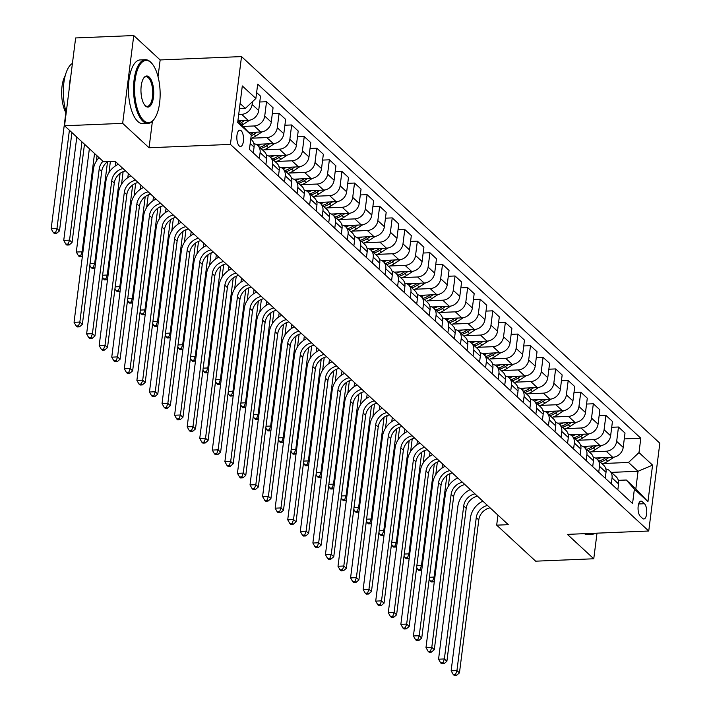 <?xml version="1.0" encoding="UTF-8"?>
<svg xmlns="http://www.w3.org/2000/svg" width="711" height="711" viewBox="0 0 711 711"><rect width="100%" height="100%" fill="white"/><g stroke="black" fill="none" stroke-linecap="round" stroke-linejoin="round"><path stroke-width="1.07" d="M239.225 145.906A8.159 3.342 87.6 0 0 240.522 146.466A8.159 3.342 87.6 0 0 243.526 139.756A8.159 3.342 87.6 0 0 241.145 130.717A8.159 3.342 87.6 0 0 239.847 130.157A8.159 3.342 87.6 0 0 236.843 136.868A8.159 3.342 87.6 0 0 239.225 145.906M158.046 76.664L160.153 59.946L133.757 35.55L75.642 37.95L64.55 125.758L103.513 161.77L115.138 161.29L508.312 524.682L496.687 525.153L535.65 561.175L593.765 558.775L597.009 533.152M160.153 59.946L241.518 56.587L659.835 443.211L648.743 531.019L230.426 144.404L241.518 56.587M644.442 503.726L642.229 501.682A7.91 3.235 87.6 0 0 640.975 501.139A7.91 3.235 87.6 0 0 638.06 507.636A7.91 3.235 87.6 0 0 640.371 516.39L642.584 518.435A7.91 3.235 87.6 0 0 643.837 518.977A7.91 3.235 87.6 0 0 646.752 512.48A7.91 3.235 87.6 0 0 644.442 503.726L638.638 503.966M638.993 452.578L652.574 465.118L647.952 501.673L634.381 489.124L626.284 480.014L635.83 488.848L638.051 471.277L628.497 462.452L638.993 452.578L640.815 438.216L257.693 84.129L255.88 98.482L245.384 108.365L240.087 103.468M237.874 121.03L251.267 135.037L249.445 149.39L632.568 503.486L634.381 489.124M251.267 135.037L237.687 122.488L242.309 85.942L255.88 98.482M133.757 35.55L122.665 123.359L64.55 125.758M122.665 123.359L149.061 147.755L230.426 144.404M648.743 531.019L567.369 534.379L593.765 558.775M497.949 515.111L496.687 525.153M611.38 472.38L638.051 471.277L652.574 465.118M626.284 480.014L618.33 480.343M603.399 463.492L628.497 462.452M595.365 457.991L612.704 457.28A10.203 8.612 -47.3 0 0 623.2 447.406L625.013 433.043L618.481 427L611.709 427.284M590.832 451.867L606.163 451.236A10.203 8.612 -47.3 0 0 616.668 441.362L618.481 427M582.798 446.375L600.128 445.664A10.203 8.612 -47.3 0 0 610.633 435.781L612.447 421.427L605.905 415.384L599.133 415.668M578.256 440.251L593.596 439.62A10.203 8.612 -47.3 0 0 604.092 429.746L605.905 415.384M570.231 434.759L587.562 434.048A10.203 8.612 -47.3 0 0 598.058 424.165L599.871 409.812L593.338 403.768L586.566 404.044M565.689 428.635L581.029 428.004A10.203 8.612 -47.3 0 0 591.525 418.13L593.338 403.768M557.664 423.143L574.995 422.432A10.203 8.612 -47.3 0 0 585.491 412.549L587.304 398.196L580.771 392.152L573.999 392.428M553.122 417.019L568.453 416.388A10.203 8.612 -47.3 0 0 578.958 406.514L580.771 392.152M545.088 411.527L562.428 410.807A10.203 8.612 -47.3 0 0 572.924 400.933L574.737 386.571L568.196 380.536L561.423 380.812M540.556 405.403L555.886 404.772A10.203 8.612 -47.3 0 0 566.383 394.889L568.196 380.536M532.521 399.911L549.852 399.191A10.203 8.612 -47.3 0 0 560.357 389.317L562.17 374.955L555.629 368.92L548.856 369.196M527.98 393.787L543.32 393.156A10.203 8.612 -47.3 0 0 553.816 383.273L555.629 368.92M519.954 388.295L537.285 387.575A10.203 8.612 -47.3 0 0 547.781 377.701L549.594 363.339L543.062 357.304L536.29 357.58M515.413 382.171L530.753 381.531A10.203 8.612 -47.3 0 0 541.249 371.657L543.062 357.304M507.378 376.67L524.718 375.959A10.203 8.612 -47.3 0 0 535.214 366.085L537.027 351.723L530.495 345.679L523.723 345.964M502.846 370.547L518.177 369.916A10.203 8.612 -47.3 0 0 528.682 360.042L530.495 345.679M494.812 365.054L512.142 364.343A10.203 8.612 -47.3 0 0 522.647 354.469L524.46 340.107L517.919 334.063L511.147 334.348M490.27 358.931L505.61 358.3A10.203 8.612 -47.3 0 0 516.106 348.426L517.919 334.063M482.245 353.438L499.575 352.727A10.203 8.612 -47.3 0 0 510.071 342.844L511.884 328.491L505.352 322.447L498.58 322.732M477.703 347.315L493.043 346.684A10.203 8.612 -47.3 0 0 503.539 336.81L505.352 322.447M469.678 341.822L487.008 341.111A10.203 8.612 -47.3 0 0 497.504 331.228L499.318 316.875L492.785 310.831L486.013 311.107M465.136 335.699L480.467 335.068A10.203 8.612 -47.3 0 0 490.972 325.194L492.785 310.831M457.102 330.206L474.441 329.486A10.203 8.612 -47.3 0 0 484.938 319.612L486.751 305.259L480.209 299.215L473.437 299.491M452.569 324.083L467.9 323.452A10.203 8.612 -47.3 0 0 478.396 313.569L480.209 299.215M444.535 318.59L461.866 317.87A10.203 8.612 -47.3 0 0 472.371 307.996L474.184 293.634L467.642 287.6L460.87 287.875M439.993 312.467L455.333 311.836A10.203 8.612 -47.3 0 0 465.829 301.953L467.642 287.6M431.968 306.974L449.299 306.254A10.203 8.612 -47.3 0 0 459.795 296.38L461.608 282.018L455.076 275.984L448.303 276.259M427.427 300.851L442.766 300.211A10.203 8.612 -47.3 0 0 453.263 290.337L455.076 275.984M419.401 295.358L436.732 294.638A10.203 8.612 -47.3 0 0 447.228 284.764L449.041 270.402L442.509 264.359L435.736 264.643M414.86 289.235L430.191 288.595A10.203 8.612 -47.3 0 0 440.696 278.721L442.509 264.359M406.825 283.733L424.156 283.022A10.203 8.612 -47.3 0 0 434.661 273.148L436.474 258.786L429.933 252.743L423.161 253.027M402.284 277.61L417.624 276.979A10.203 8.612 -47.3 0 0 428.12 267.105L429.933 252.743M394.258 272.117L411.589 271.406A10.203 8.612 -47.3 0 0 422.085 261.524L423.907 247.17L417.366 241.127L410.594 241.411M389.717 265.994L405.057 265.363A10.203 8.612 -47.3 0 0 415.553 255.489L417.366 241.127M381.691 260.502L399.022 259.791A10.203 8.612 -47.3 0 0 409.518 249.908L411.331 235.554L404.799 229.511L398.027 229.786M377.15 254.378L392.481 253.747A10.203 8.612 -47.3 0 0 402.986 243.873L404.799 229.511M369.116 248.886L386.455 248.175A10.203 8.612 -47.3 0 0 396.951 238.292L398.764 223.938L392.232 217.895L385.451 218.17M364.583 242.762L379.914 242.131A10.203 8.612 -47.3 0 0 390.41 232.257L392.232 217.895M356.549 237.27L373.879 236.55A10.203 8.612 -47.3 0 0 384.384 226.676L386.197 212.313L379.656 206.279L372.884 206.554M352.007 231.146L367.347 230.515A10.203 8.612 -47.3 0 0 377.843 220.632L379.656 206.279M343.982 225.654L361.312 224.934A10.203 8.612 -47.3 0 0 371.809 215.06L373.622 200.698L367.089 194.663L360.317 194.938M339.44 219.53L354.78 218.899A10.203 8.612 -47.3 0 0 365.276 209.016L367.089 194.663M331.415 214.038L348.745 213.318A10.203 8.612 -47.3 0 0 359.242 203.444L361.055 189.082L354.522 183.047L347.75 183.322M326.873 207.914L342.204 207.274A10.203 8.612 -47.3 0 0 352.709 197.4L354.522 183.047M318.839 202.413L336.17 201.702A10.203 8.612 -47.3 0 0 346.675 191.828L348.488 177.466L341.947 171.422L335.174 171.707M314.298 196.289L329.637 195.658A10.203 8.612 -47.3 0 0 340.134 185.784L341.947 171.422M306.272 190.797L323.603 190.086A10.203 8.612 -47.3 0 0 334.099 180.212L335.921 165.85L329.38 159.806L322.607 160.091M301.731 184.673L317.07 184.042A10.203 8.612 -47.3 0 0 327.567 174.168L329.38 159.806M293.705 179.181L311.036 178.47A10.203 8.612 -47.3 0 0 321.532 168.587L323.345 154.234L316.813 148.19L310.04 148.475M289.164 173.057L304.495 172.426A10.203 8.612 -47.3 0 0 315 162.552L316.813 148.19M281.129 167.565L298.469 166.854A10.203 8.612 -47.3 0 0 308.965 156.971L310.778 142.618L304.246 136.574L297.465 136.85M276.597 161.441L291.928 160.81A10.203 8.612 -47.3 0 0 302.424 150.936L304.246 136.574M268.562 155.949L285.893 155.229A10.203 8.612 -47.3 0 0 296.398 145.355L298.211 131.002L291.67 124.958L284.898 125.234M264.021 149.825L279.361 149.194A10.203 8.612 -47.3 0 0 289.857 139.312L291.67 124.958M255.996 144.333L273.326 143.613A10.203 8.612 -47.3 0 0 283.822 133.739L285.635 119.377L279.103 113.342L272.331 113.618M251.454 138.21L266.794 137.579A10.203 8.612 -47.3 0 0 277.29 127.696L279.103 113.342M248.992 132.486L260.759 131.997A10.203 8.612 -47.3 0 0 271.255 122.123L273.068 107.761L266.536 101.726L259.764 102.002M243.58 126.398L254.218 125.963A10.203 8.612 -47.3 0 0 264.723 116.08L266.536 101.726M237.901 120.808L248.183 120.381A10.203 8.612 -47.3 0 0 258.688 110.507L260.502 96.145L256.627 92.572M238.7 114.462L241.651 114.338A10.203 8.612 -47.3 0 0 252.147 104.464L252.503 101.664M239.438 108.605L245.384 108.365M617.832 489.87L618.579 483.951A10.203 8.612 -47.3 0 0 616.206 476.841L609.674 470.798A10.203 8.612 -47.3 0 0 605.816 468.922M640.815 438.216L624.276 438.9M611.3 483.827L612.047 477.908A10.203 8.612 -47.3 0 0 609.674 470.798M605.265 478.254L606.012 472.335A10.203 8.612 -47.3 0 0 603.639 465.225L597.107 459.182A10.203 8.612 -47.3 0 0 593.25 457.306M598.733 472.211L599.48 466.292A10.203 8.612 -47.3 0 0 597.107 459.182M592.698 466.638L593.445 460.719A10.203 8.612 -47.3 0 0 591.072 453.609L584.531 447.566A10.203 8.612 -47.3 0 0 580.674 445.69M586.157 460.595L586.904 454.676A10.203 8.612 -47.3 0 0 584.531 447.566M580.123 455.013L580.878 449.103A10.203 8.612 -47.3 0 0 578.496 441.993L571.964 435.95A10.203 8.612 -47.3 0 0 568.107 434.074M573.59 448.979L574.337 443.06A10.203 8.612 -47.3 0 0 571.964 435.95M567.556 443.397L568.302 437.478A10.203 8.612 -47.3 0 0 565.929 430.377L559.397 424.334A10.203 8.612 -47.3 0 0 555.54 422.45M561.023 437.363L561.77 431.444A10.203 8.612 -47.3 0 0 559.397 424.334M554.989 431.781L555.735 425.862A10.203 8.612 -47.3 0 0 553.362 418.752L546.821 412.718A10.203 8.612 -47.3 0 0 542.973 410.834M548.448 425.738L549.203 419.828A10.203 8.612 -47.3 0 0 546.821 412.718M542.422 420.165L543.168 414.246A10.203 8.612 -47.3 0 0 540.795 407.136L534.254 401.102A10.203 8.612 -47.3 0 0 530.397 399.218M535.881 414.122L536.627 408.212A10.203 8.612 -47.3 0 0 534.254 401.102M529.846 408.549L530.593 402.63A10.203 8.612 -47.3 0 0 528.22 395.52L521.687 389.486A10.203 8.612 -47.3 0 0 517.83 387.602M523.314 402.506L524.06 396.587A10.203 8.612 -47.3 0 0 521.687 389.486M517.279 396.934L518.026 391.014A10.203 8.612 -47.3 0 0 515.653 383.904L509.12 377.861A10.203 8.612 -47.3 0 0 505.263 375.986M510.747 390.89L511.493 384.971A10.203 8.612 -47.3 0 0 509.12 377.861M504.712 385.318L505.459 379.398A10.203 8.612 -47.3 0 0 503.086 372.288L496.545 366.245A10.203 8.612 -47.3 0 0 492.687 364.37M498.171 379.274L498.918 373.355A10.203 8.612 -47.3 0 0 496.545 366.245M492.136 373.693L492.892 367.783A10.203 8.612 -47.3 0 0 490.51 360.673L483.978 354.629A10.203 8.612 -47.3 0 0 480.121 352.754M485.604 367.658L486.351 361.739A10.203 8.612 -47.3 0 0 483.978 354.629M479.57 362.077L480.316 356.167A10.203 8.612 -47.3 0 0 477.943 349.057L471.411 343.013A10.203 8.612 -47.3 0 0 467.554 341.129M473.037 356.042L473.784 350.123A10.203 8.612 -47.3 0 0 471.411 343.013M467.003 350.461L467.749 344.542A10.203 8.612 -47.3 0 0 465.376 337.441L458.835 331.397A10.203 8.612 -47.3 0 0 454.987 329.513M460.461 344.417L461.217 338.507A10.203 8.612 -47.3 0 0 458.835 331.397M454.436 338.845L455.182 332.926A10.203 8.612 -47.3 0 0 452.809 325.816L446.268 319.781A10.203 8.612 -47.3 0 0 442.411 317.897M447.894 332.801L448.641 326.891A10.203 8.612 -47.3 0 0 446.268 319.781M441.86 327.229L442.606 321.31A10.203 8.612 -47.3 0 0 440.233 314.2L433.701 308.165A10.203 8.612 -47.3 0 0 429.844 306.281M435.328 321.185L436.074 315.266A10.203 8.612 -47.3 0 0 433.701 308.165M429.293 315.613L430.039 309.694A10.203 8.612 -47.3 0 0 427.666 302.584L421.134 296.54A10.203 8.612 -47.3 0 0 417.277 294.665M422.761 309.569L423.507 303.65A10.203 8.612 -47.3 0 0 421.134 296.54M416.726 303.997L417.473 298.078A10.203 8.612 -47.3 0 0 415.1 290.968L408.558 284.924A10.203 8.612 -47.3 0 0 404.701 283.049M410.185 297.953L410.931 292.034A10.203 8.612 -47.3 0 0 408.558 284.924M404.15 292.381L404.906 286.462A10.203 8.612 -47.3 0 0 402.524 279.352L395.991 273.308A10.203 8.612 -47.3 0 0 392.134 271.433M397.618 286.337L398.364 280.418A10.203 8.612 -47.3 0 0 395.991 273.308M391.583 280.756L392.33 274.846A10.203 8.612 -47.3 0 0 389.957 267.736L383.425 261.692A10.203 8.612 -47.3 0 0 379.567 259.817M385.051 274.722L385.797 268.802A10.203 8.612 -47.3 0 0 383.425 261.692M379.016 269.14L379.763 263.221A10.203 8.612 -47.3 0 0 377.39 256.12L370.849 250.076A10.203 8.612 -47.3 0 0 367 248.192M372.484 263.106L373.231 257.186A10.203 8.612 -47.3 0 0 370.849 250.076M366.449 257.524L367.196 251.605A10.203 8.612 -47.3 0 0 364.823 244.504L358.282 238.461A10.203 8.612 -47.3 0 0 354.425 236.576M359.908 251.481L360.655 245.571A10.203 8.612 -47.3 0 0 358.282 238.461M353.874 245.908L354.62 239.989A10.203 8.612 -47.3 0 0 352.247 232.879L345.715 226.845A10.203 8.612 -47.3 0 0 341.858 224.96M347.341 239.865L348.088 233.955A10.203 8.612 -47.3 0 0 345.715 226.845M341.307 234.292L342.053 228.373A10.203 8.612 -47.3 0 0 339.68 221.263L333.148 215.229A10.203 8.612 -47.3 0 0 329.291 213.344M334.774 228.249L335.521 222.33A10.203 8.612 -47.3 0 0 333.148 215.229M328.74 222.676L329.486 216.757A10.203 8.612 -47.3 0 0 327.113 209.647L320.572 203.604A10.203 8.612 -47.3 0 0 316.715 201.728M322.199 216.633L322.945 210.714A10.203 8.612 -47.3 0 0 320.572 203.604M316.173 211.06L316.919 205.141A10.203 8.612 -47.3 0 0 314.538 198.031L308.005 191.988A10.203 8.612 -47.3 0 0 304.148 190.113M309.632 205.017L310.378 199.098A10.203 8.612 -47.3 0 0 308.005 191.988M303.597 199.436L304.344 193.525A10.203 8.612 -47.3 0 0 301.971 186.415L295.438 180.372A10.203 8.612 -47.3 0 0 291.581 178.497M297.065 193.401L297.811 187.482A10.203 8.612 -47.3 0 0 295.438 180.372M291.03 187.82L291.777 181.909A10.203 8.612 -47.3 0 0 289.404 174.799L282.862 168.756A10.203 8.612 -47.3 0 0 279.014 166.872M284.498 181.785L285.244 175.866A10.203 8.612 -47.3 0 0 282.862 168.756M278.463 176.204L279.21 170.285A10.203 8.612 -47.3 0 0 276.837 163.183L270.296 157.14A10.203 8.612 -47.3 0 0 266.438 155.256M271.922 170.169L272.668 164.25A10.203 8.612 -47.3 0 0 270.296 157.14M265.887 164.588L266.634 158.669A10.203 8.612 -47.3 0 0 264.261 151.559L257.729 145.524A10.203 8.612 -47.3 0 0 253.871 143.64M259.355 158.544L260.102 152.634A10.203 8.612 -47.3 0 0 257.729 145.524M253.32 152.972L254.067 147.053A10.203 8.612 -47.3 0 0 251.694 139.943L250.752 139.072M635.83 488.848L647.952 501.673M149.061 147.755L152.412 121.252M490.057 507.814A12.754 10.763 -47.3 0 0 478.779 519.937L459.457 672.89L456.942 670.571L455.564 674.428L453.236 674.517L454.24 675.45L456.569 675.352L455.564 674.428M487.542 505.485A12.754 10.763 -47.3 0 0 476.263 517.608L456.942 670.571L451.13 670.811L470.451 517.848A19.126 16.14 132.7 0 1 482.858 501.157M451.13 670.811L453.236 674.517M456.569 675.352L459.457 672.89M600.804 457.768A19.508 16.46 132.7 0 1 597.16 459.244M614.135 457.111L607.772 461.279A19.508 16.46 132.7 0 1 602.19 463.892M605.941 457.555L604.661 458.399A19.508 16.46 132.7 0 1 599.071 461.004M600.28 462.123A19.508 16.46 -47.3 0 0 605.861 459.51L609.043 457.431M446.908 475.41L434.065 577.074L434.812 577.767M449.93 473.695L448.339 486.288M431.364 581.953L433.692 581.856L432.688 580.931L430.359 581.029L431.364 581.953M442.046 468.096L442.571 463.928M429.426 577.27L434.065 577.074L432.688 580.931M429.204 578.994L430.359 581.029M433.692 581.856L434.368 581.287M477.49 496.189A12.754 10.763 -47.3 0 0 466.212 508.321L446.89 661.274L444.375 658.955L442.989 662.812L440.669 662.901L441.673 663.834L444.002 663.736L442.989 662.812M474.975 493.869A12.754 10.763 -47.3 0 0 463.696 505.992L444.375 658.955L438.563 659.195L457.884 506.232A19.126 16.14 132.7 0 1 470.291 489.541M438.563 659.195L440.669 662.901M444.002 663.736L446.89 661.274M464.914 484.573A12.754 10.763 -47.3 0 0 453.636 496.696L434.314 649.658L431.799 647.339L430.422 651.187L428.102 651.285L429.106 652.218L431.426 652.12L430.422 651.187M462.408 482.254A12.754 10.763 -47.3 0 0 451.13 494.376L431.799 647.339L425.987 647.579L445.317 494.616A19.126 16.14 132.7 0 1 457.724 477.925M425.987 647.579L428.102 651.285M431.426 652.12L434.314 649.658M452.347 472.957A12.754 10.763 -47.3 0 0 441.069 485.08L421.747 638.043L419.232 635.723L417.855 639.571L415.526 639.669L416.53 640.602L418.859 640.504L417.855 639.571M449.832 470.638A12.754 10.763 -47.3 0 0 438.554 482.76L419.232 635.723L413.42 635.963L432.741 483A19.126 16.14 132.7 0 1 445.148 466.309M413.42 635.963L415.526 639.669M418.859 640.504L421.747 638.043M588.228 446.153A19.508 16.46 132.7 0 1 584.593 447.628M601.568 445.495L595.205 449.663A19.508 16.46 132.7 0 1 589.623 452.267M593.365 445.939L592.085 446.784A19.508 16.46 132.7 0 1 586.504 449.388M587.713 450.507A19.508 16.46 -47.3 0 0 593.294 447.894L596.476 445.815M434.341 463.785L421.49 565.458L422.236 566.152M437.363 462.079L435.772 474.672M418.797 570.338L421.116 570.24L420.112 569.315L417.792 569.413L418.797 570.338M429.48 456.471L430.004 452.312M416.859 565.654L421.49 565.458L420.112 569.315M416.637 567.378L417.792 569.413M421.116 570.24L421.792 569.671M575.661 434.537A19.508 16.46 132.7 0 1 572.026 436.003M589.001 433.879L582.638 438.047A19.508 16.46 132.7 0 1 577.056 440.651M580.798 434.323L579.518 435.168A19.508 16.46 132.7 0 1 573.937 437.772M575.146 438.891A19.508 16.46 -47.3 0 0 580.727 436.278L583.9 434.199M421.765 452.169L408.923 553.842L409.669 554.536M424.787 450.463L423.196 463.057M406.23 558.722L408.549 558.624L407.545 557.7L405.217 557.788L406.23 558.722M416.913 444.855L417.437 440.696M404.283 554.038L408.923 553.842L407.545 557.7M404.07 555.762L405.217 557.788M408.549 558.624L409.225 558.046M563.094 422.921A19.508 16.46 132.7 0 1 559.459 424.387M576.425 422.254L570.071 426.431A19.508 16.46 132.7 0 1 564.481 429.035M568.231 422.707L566.951 423.543A19.508 16.46 132.7 0 1 561.37 426.156M562.57 427.267A19.508 16.46 -47.3 0 0 568.16 424.663L571.333 422.583M409.198 440.553L396.356 542.226L397.102 542.92M412.22 438.847L410.629 451.441M393.654 547.106L395.983 547.008L394.978 546.084L392.65 546.172L393.654 547.106M404.337 433.239L404.87 429.071M391.717 542.413L396.356 542.226L394.978 546.084M391.494 544.146L392.65 546.172M395.983 547.008L396.658 546.43M439.78 461.341A12.754 10.763 -47.3 0 0 428.502 473.464L409.18 626.427L406.665 624.098L405.288 627.955L402.959 628.053L403.964 628.977L406.292 628.888L405.288 627.955M437.265 459.022A12.754 10.763 -47.3 0 0 425.987 471.144L406.665 624.098L400.853 624.338L420.174 471.384A19.126 16.14 132.7 0 1 432.581 454.693M400.853 624.338L402.959 628.053M406.292 628.888L409.18 626.427M550.527 411.305A19.508 16.46 132.7 0 1 546.883 412.771M563.859 410.638L557.495 414.806A19.508 16.46 132.7 0 1 551.914 417.419M555.664 411.091L554.384 411.927A19.508 16.46 132.7 0 1 548.794 414.54M550.003 415.651A19.508 16.46 -47.3 0 0 555.584 413.047L558.766 410.958M396.631 428.937L383.789 530.61L384.535 531.295M399.653 427.231L398.062 439.816M381.087 535.49L383.416 535.392L382.402 534.459L380.083 534.556L381.087 535.49M391.77 421.623L392.294 417.455M379.15 530.797L383.789 530.61L382.402 534.459M378.927 532.53L380.083 534.556M383.416 535.392L384.091 534.814M592.13 533.357A31.115 12.745 87.6 0 0 594.032 533.277M595.383 533.223A31.879 13.065 -92.4 0 1 592.423 534.201A31.879 13.065 -92.4 0 1 589.383 533.472M592.423 534.201L587.304 534.405A31.879 13.065 -92.4 0 1 584.273 533.677M143.693 120.488A31.115 12.745 87.6 0 0 154.216 119.075A31.115 12.745 87.6 0 0 160.082 91.008A31.115 12.745 87.6 0 0 151.923 63.519A31.115 12.745 87.6 0 0 151.008 62.577A31.115 12.745 87.6 0 0 135.081 80.192A31.115 12.745 87.6 0 0 143.693 120.488M153.949 119.412A31.879 13.065 -92.4 0 1 153.683 119.777A31.879 13.065 -92.4 0 1 147.968 123.412A31.879 13.065 -92.4 0 1 142.902 121.226A31.879 13.065 -92.4 0 1 133.597 85.915A31.879 13.065 -92.4 0 1 145.337 59.706A31.879 13.065 -92.4 0 1 150.394 61.893A31.879 13.065 -92.4 0 1 151.336 62.852A31.879 13.065 -92.4 0 1 151.63 63.199M145.515 106.01A15.562 6.372 -92.4 0 1 145.062 105.539A15.562 6.372 -92.4 0 1 140.982 91.79A15.562 6.372 -92.4 0 1 143.915 77.757A15.562 6.372 -92.4 0 1 149.177 77.055A15.562 6.372 -92.4 0 1 153.478 97.203A15.562 6.372 -92.4 0 1 145.515 106.01M144.768 105.184A14.798 6.061 87.6 0 0 144.911 105.326A14.798 6.061 87.6 0 0 147.257 106.339A14.798 6.061 87.6 0 0 152.705 94.181A14.798 6.061 87.6 0 0 148.386 77.792A14.798 6.061 87.6 0 0 146.039 76.779A14.798 6.061 87.6 0 0 143.649 78.13M147.968 123.412L142.849 123.625A31.879 13.065 -92.4 0 1 137.792 121.439A31.879 13.065 -92.4 0 1 128.478 86.12A31.879 13.065 -92.4 0 1 140.218 59.92L145.337 59.706M66.141 113.138A22.956 9.403 -92.4 0 1 65.296 75.455M69.18 89.097A31.879 13.065 -92.4 0 1 70.753 76.619M66.239 112.347A31.879 13.065 -92.4 0 1 72.424 63.421M427.213 449.725A12.754 10.763 -47.3 0 0 415.935 461.848L396.605 614.811L394.098 612.482L392.712 616.339L390.392 616.437L391.397 617.361L393.716 617.272L392.712 616.339M424.698 447.397A12.754 10.763 -47.3 0 0 413.42 459.528L394.098 612.482L388.286 612.722L407.607 459.768A19.126 16.14 132.7 0 1 420.014 443.069M388.286 612.722L390.392 616.437M393.716 617.272L396.605 614.811M414.637 438.109A12.754 10.763 -47.3 0 0 403.359 450.232L384.038 603.195L381.523 600.866L380.145 604.723L377.817 604.821L378.83 605.745L381.149 605.648L380.145 604.723M412.122 435.781A12.754 10.763 -47.3 0 0 400.844 447.903L381.523 600.866L375.71 601.106L395.04 448.143A19.126 16.14 132.7 0 1 407.439 431.453M375.71 601.106L377.817 604.821M381.149 605.648L384.038 603.195M402.07 426.493A12.754 10.763 -47.3 0 0 390.792 438.616L371.471 591.57L368.956 589.25L367.578 593.107L365.25 593.196L366.254 594.129L368.582 594.032L367.578 593.107M399.555 424.165A12.754 10.763 -47.3 0 0 388.277 436.287L368.956 589.25L363.143 589.49L382.465 436.527A19.126 16.14 132.7 0 1 394.872 419.837M363.143 589.49L365.25 593.196M368.582 594.032L371.471 591.57M389.504 414.877A12.754 10.763 -47.3 0 0 378.225 427L358.904 579.954L356.389 577.634L355.002 581.491L352.683 581.58L353.687 582.513L356.015 582.416L355.002 581.491M386.988 412.549A12.754 10.763 -47.3 0 0 375.71 424.671L356.389 577.634L350.576 577.874L369.898 424.911A19.126 16.14 132.7 0 1 382.305 408.221M350.576 577.874L352.683 581.58M356.015 582.416L358.904 579.954M376.928 403.253A12.754 10.763 -47.3 0 0 365.65 415.375L346.328 568.338L343.813 566.018L342.435 569.867L340.116 569.964L341.12 570.897L343.44 570.8L342.435 569.867M374.421 400.933A12.754 10.763 -47.3 0 0 363.143 413.055L343.813 566.018L338.001 566.258L357.331 413.295A19.126 16.14 132.7 0 1 369.738 396.605M338.001 566.258L340.116 569.964M343.44 570.8L346.328 568.338M537.951 399.689A19.508 16.46 132.7 0 1 534.317 401.155M551.292 399.022L544.928 403.19A19.508 16.46 132.7 0 1 539.347 405.803M543.088 399.475L541.809 400.311A19.508 16.46 132.7 0 1 536.227 402.924M537.436 404.035A19.508 16.46 -47.3 0 0 543.017 401.431L546.199 399.342M384.056 417.321L371.213 518.994L371.96 519.679M387.086 415.606L385.495 428.2M368.52 523.874L370.84 523.776L369.836 522.843L367.516 522.941L368.52 523.874M379.203 410.007L379.727 405.839M366.574 519.181L371.213 518.994L369.836 522.843M366.361 520.914L367.516 522.941M370.84 523.776L371.515 523.198M525.385 388.064A19.508 16.46 132.7 0 1 521.75 389.539M538.716 387.406L532.361 391.574A19.508 16.46 132.7 0 1 526.771 394.187M530.522 387.859L529.242 388.695A19.508 16.46 132.7 0 1 523.66 391.308M524.869 392.419A19.508 16.46 -47.3 0 0 530.45 389.806L533.623 387.726M371.489 405.705L358.646 507.37L359.393 508.063M374.51 403.99L372.92 416.584M355.944 512.249L358.273 512.16L357.269 511.227L354.94 511.325L355.944 512.249M366.636 398.391L367.16 394.223M354.007 507.565L358.646 507.37L357.269 511.227M353.794 509.298L354.94 511.325M358.273 512.16L358.948 511.582M512.818 376.448A19.508 16.46 132.7 0 1 509.174 377.923M526.149 375.79L519.785 379.958A19.508 16.46 132.7 0 1 514.204 382.571M517.955 376.235L516.675 377.079A19.508 16.46 132.7 0 1 511.085 379.683M512.293 380.803A19.508 16.46 -47.3 0 0 517.875 378.19L521.056 376.11M358.922 394.09L346.079 495.754L346.826 496.447M361.943 392.374L360.353 404.968M343.377 500.633L345.706 500.544L344.702 499.611L342.373 499.709L343.377 500.633M354.06 386.775L354.593 382.607M341.44 495.949L346.079 495.754L344.702 499.611M341.218 497.673L342.373 499.709M345.706 500.544L346.381 499.966M500.242 364.832A19.508 16.46 132.7 0 1 496.607 366.307M513.582 364.174L507.219 368.342A19.508 16.46 132.7 0 1 501.637 370.946M505.379 364.619L504.099 365.463A19.508 16.46 132.7 0 1 498.518 368.067M499.726 369.187A19.508 16.46 -47.3 0 0 505.308 366.574L508.489 364.494M346.355 382.465L333.503 484.138L334.25 484.831M349.377 380.758L347.786 393.352M330.811 489.017L333.13 488.919L332.126 487.995L329.806 488.093L330.811 489.017M341.493 375.159L342.018 370.991M328.873 484.333L333.503 484.138L332.126 487.995M328.651 486.057L329.806 488.093M333.13 488.919L333.806 488.35M487.675 353.216A19.508 16.46 132.7 0 1 484.04 354.691M501.015 352.558L494.652 356.726A19.508 16.46 132.7 0 1 489.07 359.331M492.812 353.003L491.532 353.847A19.508 16.46 132.7 0 1 485.951 356.451M487.159 357.571A19.508 16.46 -47.3 0 0 492.741 354.958L495.914 352.878M333.779 370.849L320.937 472.522L321.683 473.215M336.81 369.142L335.219 381.736M318.244 477.401L320.563 477.303L319.559 476.379L317.23 476.477L318.244 477.401M328.926 363.534L329.451 359.375M316.297 472.717L320.937 472.522L319.559 476.379M316.084 474.441L317.23 476.477M320.563 477.303L321.239 476.726M364.361 391.637A12.754 10.763 -47.3 0 0 353.083 403.759L333.761 556.722L331.246 554.402L329.868 558.251L327.54 558.348L328.544 559.281L330.873 559.184L329.868 558.251M361.846 389.317A12.754 10.763 -47.3 0 0 350.567 401.439L331.246 554.402L325.434 554.642L344.755 401.679A19.126 16.14 132.7 0 1 357.162 384.989M325.434 554.642L327.54 558.348M330.873 559.184L333.761 556.722M475.108 341.6A19.508 16.46 132.7 0 1 471.473 343.066M488.439 340.933L482.085 345.111A19.508 16.46 132.7 0 1 476.494 347.715M480.245 341.387L478.965 342.222A19.508 16.46 132.7 0 1 473.384 344.835M474.584 345.955A19.508 16.46 -47.3 0 0 480.174 343.342L483.347 341.262M321.212 359.233L308.37 460.906L309.116 461.599M324.234 357.526L322.643 370.12M305.668 465.785L307.996 465.687L306.992 464.763L304.663 464.852L305.668 465.785M316.351 351.918L316.884 347.759M303.73 461.092L308.37 460.906L306.992 464.763M303.508 462.825L304.663 464.852M307.996 465.687L308.672 465.11M351.794 380.021A12.754 10.763 -47.3 0 0 340.516 392.143L321.194 545.106L318.679 542.786L317.302 546.635L314.973 546.732L315.977 547.666L318.306 547.568L317.302 546.635M349.279 377.701A12.754 10.763 -47.3 0 0 338.001 389.824L318.679 542.786L312.867 543.017L332.188 390.063A19.126 16.14 132.7 0 1 344.595 373.373M312.867 543.017L314.973 546.732M318.306 547.568L321.194 545.106M462.541 329.984A19.508 16.46 132.7 0 1 458.897 331.45M475.872 329.317L469.509 333.495A19.508 16.46 132.7 0 1 463.928 336.099M467.678 329.771L466.398 330.606A19.508 16.46 132.7 0 1 460.808 333.219M462.017 334.33A19.508 16.46 -47.3 0 0 467.598 331.726L470.78 329.637M308.645 347.617L295.803 449.29L296.549 449.974M311.667 345.91L310.076 358.495M293.101 454.169L295.429 454.071L294.416 453.138L292.097 453.236L293.101 454.169M303.784 340.302L304.308 336.134M291.163 449.476L295.803 449.29L294.416 453.138M290.941 451.209L292.097 453.236M295.429 454.071L296.105 453.494M339.227 368.405A12.754 10.763 -47.3 0 0 327.949 380.527L308.618 533.49L306.112 531.161L304.726 535.019L302.406 535.116L303.41 536.041L305.739 535.952L304.726 535.019M336.712 366.085A12.754 10.763 -47.3 0 0 325.434 378.208L306.112 531.161L300.3 531.401L319.621 378.448A19.126 16.14 132.7 0 1 332.028 361.757M300.3 531.401L302.406 535.116M305.739 535.952L308.618 533.49M449.965 318.368A19.508 16.46 132.7 0 1 446.33 319.834M463.305 317.701L456.942 321.87A19.508 16.46 132.7 0 1 451.361 324.483M455.102 318.155L453.822 318.99A19.508 16.46 132.7 0 1 448.241 321.603M449.45 322.714A19.508 16.46 -47.3 0 0 455.031 320.11L458.213 318.021M296.069 336.001L283.227 437.674L283.973 438.358M299.1 334.286L297.509 346.879M280.534 442.553L282.854 442.455L281.849 441.522L279.53 441.62L280.534 442.553M291.217 328.686L291.741 324.518M278.588 437.86L283.227 437.674L281.849 441.522M278.374 439.594L279.53 441.62M282.854 442.455L283.529 441.878M326.651 356.789A12.754 10.763 -47.3 0 0 315.373 368.911L296.052 521.874L293.536 519.545L292.159 523.403L289.839 523.5L290.843 524.425L293.163 524.327L292.159 523.403M324.136 354.46A12.754 10.763 -47.3 0 0 312.858 366.592L293.536 519.545L287.724 519.785L307.054 366.823A19.126 16.14 132.7 0 1 319.452 350.132M287.724 519.785L289.839 523.5M293.163 524.327L296.052 521.874M437.398 306.743A19.508 16.46 132.7 0 1 433.763 308.219M450.73 306.085L444.375 310.254A19.508 16.46 132.7 0 1 438.785 312.867M442.535 306.539L441.255 307.374A19.508 16.46 132.7 0 1 435.674 309.987M436.883 311.098A19.508 16.46 -47.3 0 0 442.464 308.494L445.637 306.405M283.502 324.385L270.66 426.058L271.406 426.742M286.524 322.67L284.933 335.263M267.958 430.937L270.287 430.839L269.282 429.906L266.954 430.004L267.958 430.937M278.65 317.07L279.174 312.902M266.021 426.245L270.66 426.058L269.282 429.906M265.807 427.978L266.954 430.004M270.287 430.839L270.962 430.262M314.084 345.173A12.754 10.763 -47.3 0 0 302.806 357.295L283.485 510.258L280.969 507.93L279.592 511.787L277.263 511.884L278.268 512.809L280.596 512.711L279.592 511.787M311.569 342.844A12.754 10.763 -47.3 0 0 300.291 354.967L280.969 507.93L275.157 508.169L294.478 355.207A19.126 16.14 132.7 0 1 306.885 338.516M275.157 508.169L277.263 511.884M280.596 512.711L283.485 510.258M424.831 295.127A19.508 16.46 132.7 0 1 421.196 296.603M438.163 294.47L431.799 298.638A19.508 16.46 132.7 0 1 426.218 301.251M429.968 294.914L428.689 295.758A19.508 16.46 132.7 0 1 423.098 298.371M424.307 299.482A19.508 16.46 -47.3 0 0 429.888 296.869L433.07 294.789M270.935 312.769L258.093 414.433L258.84 415.126M273.957 311.054L272.366 323.647M255.391 419.312L257.72 419.223L256.715 418.29L254.387 418.388L255.391 419.312M266.074 305.454L266.607 301.286M253.454 414.629L258.093 414.433L256.715 418.29M253.232 416.362L254.387 418.388M257.72 419.223L258.395 418.646M301.517 333.557A12.754 10.763 -47.3 0 0 290.239 345.679L270.918 498.633L268.403 496.314L267.025 500.171L264.696 500.26L265.701 501.193L268.029 501.095L267.025 500.171M299.002 331.228A12.754 10.763 -47.3 0 0 287.724 343.351L268.403 496.314L262.59 496.554L281.911 343.591A19.126 16.14 132.7 0 1 294.318 326.9M262.59 496.554L264.696 500.26M268.029 501.095L270.918 498.633M412.256 283.511A19.508 16.46 132.7 0 1 408.621 284.987M425.596 282.854L419.232 287.022A19.508 16.46 132.7 0 1 413.651 289.635M417.401 283.298L416.113 284.142A19.508 16.46 132.7 0 1 410.531 286.746M411.74 287.866A19.508 16.46 -47.3 0 0 417.321 285.253L420.503 283.174M258.369 301.153L245.517 402.817L246.264 403.51M261.39 299.438L259.799 312.031M242.824 407.696L245.144 407.599L244.14 406.674L241.82 406.772L242.824 407.696M253.507 293.839L254.031 289.67M240.887 403.013L245.517 402.817L244.14 406.674M240.665 404.737L241.82 406.772M245.144 407.599L245.819 407.03M288.942 321.932A12.754 10.763 -47.3 0 0 277.663 334.063L258.342 487.017L255.827 484.698L254.449 488.555L252.129 488.644L253.134 489.577L255.453 489.479L254.449 488.555M286.435 319.612A12.754 10.763 -47.3 0 0 275.157 331.735L255.827 484.698L250.014 484.938L269.345 331.975A19.126 16.14 132.7 0 1 281.752 315.284M250.014 484.938L252.129 488.644M255.453 489.479L258.342 487.017M276.375 310.316A12.754 10.763 -47.3 0 0 265.096 322.439L245.775 475.401L243.26 473.082L241.882 476.93L239.554 477.028L240.567 477.961L242.886 477.863L241.882 476.93M273.859 307.996A12.754 10.763 -47.3 0 0 262.581 320.119L243.26 473.082L237.447 473.322L256.769 320.359A19.126 16.14 132.7 0 1 269.176 303.668M237.447 473.322L239.554 477.028M242.886 477.863L245.775 475.401M263.808 298.7A12.754 10.763 -47.3 0 0 252.529 310.823L233.208 463.785L230.693 461.466L229.315 465.314L226.987 465.412L227.991 466.345L230.32 466.247L229.315 465.314M261.293 296.38A12.754 10.763 -47.3 0 0 250.014 308.503L230.693 461.466L224.88 461.706L244.202 308.743A19.126 16.14 132.7 0 1 256.609 292.052M224.88 461.706L226.987 465.412M230.32 466.247L233.208 463.785M251.241 287.084A12.754 10.763 -47.3 0 0 239.963 299.207L220.632 452.169L218.126 449.841L216.739 453.698L214.42 453.796L215.424 454.72L217.753 454.631L216.739 453.698M248.726 284.764A12.754 10.763 -47.3 0 0 237.447 296.887L218.126 449.841L212.313 450.081L231.635 297.127A19.126 16.14 132.7 0 1 244.042 280.436M212.313 450.081L214.42 453.796M217.753 454.631L220.632 452.169M238.665 275.468A12.754 10.763 -47.3 0 0 227.387 287.591L208.065 440.553L205.55 438.225L204.173 442.082L201.853 442.18L202.857 443.104L205.177 443.015L204.173 442.082M236.15 273.14A12.754 10.763 -47.3 0 0 224.872 285.271L205.55 438.225L199.738 438.465L219.068 285.511A19.126 16.14 132.7 0 1 231.475 268.811M199.738 438.465L201.853 442.18M205.177 443.015L208.065 440.553M226.098 263.852A12.754 10.763 -47.3 0 0 214.82 275.975L195.498 428.937L192.983 426.609L191.606 430.466L189.277 430.564L190.281 431.488L192.61 431.39L191.606 430.466M223.583 261.524A12.754 10.763 -47.3 0 0 212.305 273.646L192.983 426.609L187.171 426.849L206.492 273.886A19.126 16.14 132.7 0 1 218.899 257.195M187.171 426.849L189.277 430.564M192.61 431.39L195.498 428.937M213.531 252.236A12.754 10.763 -47.3 0 0 202.253 264.359L182.931 417.313L180.416 414.993L179.039 418.85L176.71 418.948L177.714 419.872L180.043 419.774L179.039 418.85M211.016 249.908A12.754 10.763 -47.3 0 0 199.738 262.03L180.416 414.993L174.604 415.233L193.925 262.27A19.126 16.14 132.7 0 1 206.332 245.579M174.604 415.233L176.71 418.948M180.043 419.774L182.931 417.313M200.955 240.62A12.754 10.763 -47.3 0 0 189.686 252.743L170.356 405.697L167.84 403.377L166.463 407.234L164.143 407.323L165.148 408.256L167.467 408.158L166.463 407.234M198.449 238.292A12.754 10.763 -47.3 0 0 187.171 250.414L167.84 403.377L162.028 403.617L181.358 250.654A19.126 16.14 132.7 0 1 193.765 233.963M162.028 403.617L164.143 407.323M167.467 408.158L170.356 405.697M188.388 228.995A12.754 10.763 -47.3 0 0 177.11 241.118L157.789 394.081L155.274 391.761L153.896 395.609L151.567 395.707L152.581 396.64L154.9 396.542L153.896 395.609M185.873 226.676A12.754 10.763 -47.3 0 0 174.595 238.798L155.274 391.761L149.461 392.001L168.783 239.038A19.126 16.14 132.7 0 1 181.189 222.347M149.461 392.001L151.567 395.707M154.9 396.542L157.789 394.081M175.821 217.379A12.754 10.763 -47.3 0 0 164.543 229.502L145.222 382.465L142.707 380.145L141.329 383.993L139.001 384.091L140.005 385.024L142.333 384.927L141.329 383.993M173.306 215.06A12.754 10.763 -47.3 0 0 162.028 227.182L142.707 380.145L136.894 380.385L156.216 227.422A19.126 16.14 132.7 0 1 168.623 210.732M136.894 380.385L139.001 384.091M142.333 384.927L145.222 382.465M163.254 205.763A12.754 10.763 -47.3 0 0 151.976 217.886L132.646 370.849L130.14 368.529L128.753 372.377L126.434 372.475L127.438 373.408L129.766 373.311L128.753 372.377M160.739 203.444A12.754 10.763 -47.3 0 0 149.461 215.566L130.14 368.529L124.327 368.76L143.649 215.806A19.126 16.14 132.7 0 1 156.056 199.116M124.327 368.76L126.434 372.475M129.766 373.311L132.646 370.849M150.679 194.147A12.754 10.763 -47.3 0 0 139.4 206.27L120.079 359.233L117.564 356.904L116.186 360.761L113.867 360.859L114.871 361.783L117.191 361.695L116.186 360.761M148.164 191.828A12.754 10.763 -47.3 0 0 136.894 203.95L117.564 356.904L111.751 357.144L131.082 204.19A19.126 16.14 132.7 0 1 143.489 187.5M111.751 357.144L113.867 360.859M117.191 361.695L120.079 359.233M138.112 182.531A12.754 10.763 -47.3 0 0 126.834 194.654L107.512 347.617L104.997 345.288L103.619 349.145L101.291 349.243L102.295 350.168L104.624 350.07L103.619 349.145M135.597 180.203A12.754 10.763 -47.3 0 0 124.318 192.334L104.997 345.288L99.184 345.528L118.506 192.565A19.126 16.14 132.7 0 1 130.913 175.875M99.184 345.528L101.291 349.243M104.624 350.07L107.512 347.617M125.545 170.916A12.754 10.763 -47.3 0 0 114.267 183.038L94.945 336.001L92.43 333.672L91.052 337.529L88.724 337.627L89.728 338.552L92.057 338.454L91.052 337.529M123.03 168.587A12.754 10.763 -47.3 0 0 111.751 180.71L92.43 333.672L86.618 333.912L105.939 180.95A19.126 16.14 132.7 0 1 118.346 164.259M86.618 333.912L88.724 337.627M92.057 338.454L94.945 336.001M107.734 161.601A12.754 10.763 -47.3 0 0 101.7 171.422L82.369 324.376L79.854 322.056L78.477 325.914L76.157 326.002L77.161 326.936L79.481 326.838L78.477 325.914M102.953 161.255A12.754 10.763 -47.3 0 0 99.184 169.094L79.854 322.056L74.051 322.296L93.372 169.334A19.126 16.14 132.7 0 1 99.007 157.611M74.051 322.296L76.157 326.002M79.481 326.838L82.369 324.376M399.689 271.895A19.508 16.46 132.7 0 1 396.054 273.371M413.029 271.238L406.665 275.406A19.508 16.46 132.7 0 1 401.084 278.01M404.826 271.682L403.546 272.526A19.508 16.46 132.7 0 1 397.964 275.13M399.173 276.25A19.508 16.46 -47.3 0 0 404.755 273.637L407.927 271.558M245.793 289.528L232.95 391.201L233.697 391.894M248.823 287.822L247.232 300.415M230.257 396.08L232.577 395.983L231.573 395.058L229.244 395.156L230.257 396.08M240.94 282.214L241.464 278.054M228.311 391.397L232.95 391.201L231.573 395.058M228.098 393.121L229.244 395.156M232.577 395.983L233.252 395.414M387.122 260.279A19.508 16.46 132.7 0 1 383.487 261.746M400.453 259.622L394.098 263.79A19.508 16.46 132.7 0 1 388.508 266.394M392.259 260.066L390.979 260.91A19.508 16.46 132.7 0 1 385.398 263.514M386.597 264.634A19.508 16.46 -47.3 0 0 392.188 262.021L395.36 259.942M233.226 277.912L220.383 379.585L221.13 380.278M236.248 276.206L234.657 288.799M217.682 384.464L220.01 384.367L219.006 383.442L216.677 383.531L217.682 384.464M228.364 270.598L228.898 266.438M215.744 379.781L220.383 379.585L219.006 383.442M215.522 381.505L216.677 383.531M220.01 384.367L220.686 383.789M374.555 248.663A19.508 16.46 132.7 0 1 370.911 250.13M387.886 247.997L381.523 252.174A19.508 16.46 132.7 0 1 375.941 254.778M379.692 248.45L378.412 249.285A19.508 16.46 132.7 0 1 372.822 251.898M374.03 253.009A19.508 16.46 -47.3 0 0 379.612 250.405L382.794 248.326M220.659 266.296L207.816 367.969L208.563 368.662M223.681 264.59L222.09 277.183M205.115 372.848L207.443 372.751L206.43 371.826L204.11 371.915L205.115 372.848M215.797 258.982L216.322 254.814M203.177 368.156L207.816 367.969L206.43 371.826M202.955 369.889L204.11 371.915M207.443 372.751L208.119 372.173M361.979 237.047A19.508 16.46 132.7 0 1 358.344 238.514M375.319 236.381L368.956 240.549A19.508 16.46 132.7 0 1 363.374 243.162M367.116 236.834L365.836 237.67A19.508 16.46 132.7 0 1 360.255 240.282M361.464 241.393A19.508 16.46 -47.3 0 0 367.045 238.789L370.227 236.701M208.083 254.68L195.241 356.353L195.987 357.038M211.114 252.974L209.523 265.559M192.548 361.232L194.867 361.135L193.863 360.201L191.543 360.299L192.548 361.232M203.23 247.366L203.755 243.198M190.601 356.54L195.241 356.353L193.863 360.201M190.388 358.273L191.543 360.299M194.867 361.135L195.543 360.557M349.412 225.431A19.508 16.46 132.7 0 1 345.777 226.898M362.743 224.765L356.389 228.933A19.508 16.46 132.7 0 1 350.807 231.546M354.549 225.218L353.269 226.054A19.508 16.46 132.7 0 1 347.688 228.666M348.897 229.777A19.508 16.46 -47.3 0 0 354.478 227.173L357.651 225.085M195.516 243.064L182.674 344.737L183.42 345.422M198.538 241.349L196.947 253.943M179.972 349.616L182.3 349.519L181.296 348.586L178.968 348.683L179.972 349.616M190.664 235.75L191.188 231.582M178.034 344.924L182.674 344.737L181.296 348.586M177.821 346.657L178.968 348.683M182.3 349.519L182.976 348.941M336.845 213.807A19.508 16.46 132.7 0 1 333.21 215.282M350.176 213.149L343.813 217.317A19.508 16.46 132.7 0 1 338.232 219.93M341.982 213.602L340.702 214.438A19.508 16.46 132.7 0 1 335.112 217.051M336.321 218.161A19.508 16.46 -47.3 0 0 341.902 215.549L345.084 213.469M182.949 231.448L170.107 333.112L170.853 333.806M185.971 229.733L184.38 242.327M167.405 337.992L169.733 337.903L168.729 336.97L166.401 337.067L167.405 337.992M178.088 224.134L178.621 219.966M165.467 333.308L170.107 333.112L168.729 336.97M165.245 335.041L166.401 337.067M169.733 337.903L170.409 337.325M324.278 202.191A19.508 16.46 132.7 0 1 320.634 203.666M337.609 201.533L331.246 205.701A19.508 16.46 132.7 0 1 325.665 208.314M329.415 201.977L328.127 202.822A19.508 16.46 132.7 0 1 322.545 205.426M323.754 206.546A19.508 16.46 -47.3 0 0 329.335 203.933L332.517 201.853M170.382 219.832L157.531 321.496L158.277 322.19M173.404 218.117L171.813 230.711M154.838 326.376L157.158 326.287L156.153 325.354L153.834 325.451L154.838 326.376M165.521 212.518L166.045 208.35M152.901 321.692L157.531 321.496L156.153 325.354M152.678 323.416L153.834 325.451M157.158 326.287L157.833 325.709M311.702 190.575A19.508 16.46 132.7 0 1 308.067 192.05M325.043 189.917L318.679 194.085A19.508 16.46 132.7 0 1 313.098 196.689M316.839 190.361L315.56 191.206A19.508 16.46 132.7 0 1 309.978 193.81M311.187 194.93A19.508 16.46 -47.3 0 0 316.768 192.317L319.941 190.237M157.806 208.216L144.964 309.88L145.711 310.574M160.837 206.501L159.246 219.095M142.271 314.76L144.591 314.662L143.586 313.738L141.258 313.835L142.271 314.76M152.954 200.902L153.478 196.734M140.325 310.076L144.964 309.88L143.586 313.738M140.111 311.8L141.258 313.835M144.591 314.662L145.266 314.093M299.135 178.959A19.508 16.46 132.7 0 1 295.5 180.434M312.467 178.301L306.112 182.469A19.508 16.46 132.7 0 1 300.522 185.073M304.272 178.745L302.993 179.59A19.508 16.46 132.7 0 1 297.411 182.194M298.611 183.314A19.508 16.46 -47.3 0 0 304.201 180.701L307.374 178.621M145.24 196.591L132.397 298.265L133.144 298.958M148.261 194.885L146.67 207.479M129.695 303.144L132.024 303.046L131.02 302.122L128.691 302.219L129.695 303.144M140.378 189.277L140.911 185.118M127.758 298.46L132.397 298.265L131.02 302.122M127.536 300.184L128.691 302.219M132.024 303.046L132.699 302.468M286.569 167.343A19.508 16.46 132.7 0 1 282.925 168.809M299.9 166.676L293.536 170.853A19.508 16.46 132.7 0 1 287.955 173.457M291.706 167.129L290.426 167.965A19.508 16.46 132.7 0 1 284.835 170.578M286.044 171.698A19.508 16.46 -47.3 0 0 291.626 169.085L294.807 167.005M132.673 184.976L119.83 286.649L120.577 287.342M135.694 183.269L134.103 195.863M117.128 291.528L119.457 291.43L118.444 290.506L116.124 290.595L117.128 291.528M127.811 177.661L128.336 173.502M115.191 286.835L119.83 286.649L118.444 290.506M114.969 288.568L116.124 290.595M119.457 291.43L120.132 290.852M273.993 155.727A19.508 16.46 132.7 0 1 270.358 157.193M287.333 155.06L280.969 159.237A19.508 16.46 132.7 0 1 275.388 161.841M279.13 155.513L277.85 156.349A19.508 16.46 132.7 0 1 272.269 158.962M273.477 160.073A19.508 16.46 -47.3 0 0 279.059 157.469L282.24 155.38M120.097 173.36L107.254 275.033L108.001 275.717M123.127 171.653L121.537 184.238M104.561 279.912L106.881 279.814L105.877 278.881L103.557 278.979L104.561 279.912M115.244 166.045L115.769 161.877M102.615 275.219L107.254 275.033L105.877 278.881M102.402 276.952L103.557 278.979M106.881 279.814L107.557 279.236M261.426 144.111A19.508 16.46 132.7 0 1 257.791 145.577M274.757 143.444L268.403 147.612A19.508 16.46 132.7 0 1 262.821 150.225M266.563 143.898L265.283 144.733A19.508 16.46 132.7 0 1 259.702 147.346M260.91 148.457A19.508 16.46 -47.3 0 0 266.492 145.853L269.665 143.764M107.53 161.744L94.687 263.417L95.434 264.101M110.374 161.495L108.961 172.622M91.986 268.296L94.314 268.198L93.31 267.265L90.981 267.363L91.986 268.296M90.048 263.603L94.687 263.417L93.31 267.265M89.835 265.336L90.981 267.363M94.314 268.198L94.99 267.62M262.19 131.828L255.827 135.997A19.508 16.46 132.7 0 1 250.832 138.423M253.996 132.282L252.716 133.117A19.508 16.46 132.7 0 1 250.636 134.326M251.17 135.765A19.508 16.46 -47.3 0 0 253.916 134.237L257.098 132.148M94.536 153.478L82.121 251.801L82.867 252.485M97.052 155.807L96.394 161.006M79.419 256.68L81.747 256.582L80.743 255.649L78.414 255.747L79.419 256.68M80.743 255.649L82.121 251.801L76.308 252.032L89.364 148.697M76.308 252.032L78.414 255.747M81.747 256.582L82.423 256.004M249.623 120.212L243.26 124.381A19.508 16.46 132.7 0 1 242.202 125.038M241.429 120.657L240.14 121.501A19.508 16.46 132.7 0 1 239.083 122.15M240.291 123.27A19.508 16.46 -47.3 0 0 241.349 122.612L244.531 120.532M81.969 141.862L69.545 240.176L72.06 242.504L84.485 144.191M66.852 245.055L69.171 244.966L68.167 244.033L65.847 244.131L66.852 245.055M68.167 244.033L69.545 240.176L63.741 240.416L76.788 137.081M63.741 240.416L65.847 244.131M69.171 244.966L72.06 242.504M69.402 130.246L56.978 228.56L59.493 230.888L71.918 132.566M54.285 233.439L56.604 233.341L55.6 232.417L53.272 232.515L54.285 233.439M55.6 232.417L56.978 228.56L51.165 228.8L65.847 112.614M51.165 228.8L53.272 232.515M56.604 233.341L59.493 230.888M606.163 451.236L612.704 457.28M593.596 439.62L600.128 445.664M581.029 428.004L587.562 434.048M568.453 416.388L574.995 422.432M555.886 404.772L562.428 410.807M543.32 393.156L549.852 399.191M530.753 381.531L537.285 387.575M518.177 369.916L524.718 375.959M505.61 358.3L512.142 364.343M493.043 346.684L499.575 352.727M480.467 335.068L487.008 341.111M467.9 323.452L474.441 329.486M455.333 311.836L461.866 317.87M442.766 300.211L449.299 306.254M430.191 288.595L436.732 294.638M417.624 276.979L424.156 283.022M405.057 265.363L411.589 271.406M392.481 253.747L399.022 259.791M379.914 242.131L386.455 248.175M367.347 230.515L373.879 236.55M354.78 218.899L361.312 224.934M342.204 207.274L348.745 213.318M329.637 195.658L336.17 201.702M317.07 184.042L323.603 190.086M304.495 172.426L311.036 178.47M291.928 160.81L298.469 166.854M279.361 149.194L285.893 155.229M266.794 137.579L273.326 143.613M254.218 125.963L260.759 131.997M241.651 114.338L248.183 120.381M616.668 441.362L623.2 447.406M612.047 477.908L618.579 483.951M599.48 466.292L606.012 472.335M604.092 429.746L610.633 435.781M586.904 454.676L593.445 460.719M591.525 418.13L598.058 424.165M574.337 443.06L580.878 449.103M578.958 406.514L585.491 412.549M561.77 431.444L568.302 437.478M566.383 394.889L572.924 400.933M549.203 419.828L555.735 425.862M553.816 383.273L560.357 389.317M536.627 408.212L543.168 414.246M541.249 371.657L547.781 377.701M524.06 396.587L530.593 402.63M528.682 360.042L535.214 366.085M511.493 384.971L518.026 391.014M516.106 348.426L522.647 354.469M498.918 373.355L505.459 379.398M503.539 336.81L510.071 342.844M486.351 361.739L492.892 367.783M490.972 325.194L497.504 331.228M473.784 350.123L480.316 356.167M478.396 313.569L484.938 319.612M461.217 338.507L467.749 344.542M465.829 301.953L472.371 307.996M448.641 326.891L455.182 332.926M453.263 290.337L459.795 296.38M436.074 315.266L442.606 321.31M440.696 278.721L447.228 284.764M423.507 303.65L430.039 309.694M428.12 267.105L434.661 273.148M410.931 292.034L417.473 298.078M415.553 255.489L422.085 261.524M398.364 280.418L404.906 286.462M402.986 243.873L409.518 249.908M385.797 268.802L392.33 274.846M390.41 232.257L396.951 238.292M373.231 257.186L379.763 263.221M377.843 220.632L384.384 226.676M360.655 245.571L367.196 251.605M365.276 209.016L371.809 215.06M348.088 233.955L354.62 239.989M352.709 197.4L359.242 203.444M335.521 222.33L342.053 228.373M340.134 185.784L346.675 191.828M322.945 210.714L329.486 216.757M327.567 174.168L334.099 180.212M310.378 199.098L316.919 205.141M315 162.552L321.532 168.587M297.811 187.482L304.344 193.525M302.424 150.936L308.965 156.971M285.244 175.866L291.777 181.909M289.857 139.312L296.398 145.355M272.668 164.25L279.21 170.285M277.29 127.696L283.822 133.739M260.102 152.634L266.634 158.669M264.723 116.08L271.255 122.123M250.201 143.48L254.067 147.053M252.147 104.464L258.688 110.507M639.767 501.779L642.229 501.682M478.779 519.937L476.263 517.608M604.661 458.399L603.843 457.644M607.772 461.279L605.861 459.51M466.212 508.321L463.696 505.992M453.636 496.696L451.13 494.376M441.069 485.08L438.554 482.76M592.085 446.784L591.276 446.028M595.205 449.663L593.294 447.894M579.518 435.168L578.701 434.412M582.638 438.047L580.727 436.278M566.951 423.543L566.134 422.796M570.071 426.431L568.16 424.663M428.502 473.464L425.987 471.144M554.384 411.927L553.567 411.18M557.495 414.806L555.584 413.047M415.935 461.848L413.42 459.528M403.359 450.232L400.844 447.903M390.792 438.616L388.277 436.287M378.225 427L375.71 424.671M365.65 415.375L363.143 413.055M541.809 400.311L541 399.555M544.928 403.19L543.017 401.431M529.242 388.695L528.424 387.939M532.361 391.574L530.45 389.806M516.675 377.079L515.857 376.323M519.785 379.958L517.875 378.19M504.099 365.463L503.29 364.707M507.219 368.342L505.308 366.574M491.532 353.847L490.714 353.091M494.652 356.726L492.741 354.958M353.083 403.759L350.567 401.439M478.965 342.222L478.148 341.476M482.085 345.111L480.174 343.342M340.516 392.143L338.001 389.824M466.398 330.606L465.581 329.86M469.509 333.495L467.598 331.726M327.949 380.527L325.434 378.208M453.822 318.99L453.014 318.235M456.942 321.87L455.031 320.11M315.373 368.911L312.858 366.592M441.255 307.374L440.438 306.619M444.375 310.254L442.464 308.494M302.806 357.295L300.291 354.967M428.689 295.758L427.871 295.003M431.799 298.638L429.888 296.869M290.239 345.679L287.724 343.351M416.113 284.142L415.304 283.387M419.232 287.022L417.321 285.253M277.663 334.063L275.157 331.735M265.096 322.439L262.581 320.119M252.529 310.823L250.014 308.503M239.963 299.207L237.447 296.887M227.387 287.591L224.872 285.271M214.82 275.975L212.305 273.646M202.253 264.359L199.738 262.03M189.686 252.743L187.171 250.414M177.11 241.118L174.595 238.798M164.543 229.502L162.028 227.182M151.976 217.886L149.461 215.566M139.4 206.27L136.894 203.95M126.834 194.654L124.318 192.334M114.267 183.038L111.751 180.71M101.7 171.422L99.184 169.094M403.546 272.526L402.728 271.771M406.665 275.406L404.755 273.637M390.979 260.91L390.161 260.155M394.098 263.79L392.188 262.021M378.412 249.285L377.594 248.539M381.523 252.174L379.612 250.405M365.836 237.67L365.027 236.923M368.956 240.549L367.045 238.789M353.269 226.054L352.452 225.298M356.389 228.933L354.478 227.173M340.702 214.438L339.885 213.682M343.813 217.317L341.902 215.549M328.127 202.822L327.318 202.066M331.246 205.701L329.335 203.933M315.56 191.206L314.742 190.45M318.679 194.085L316.768 192.317M302.993 179.59L302.175 178.834M306.112 182.469L304.201 180.701M290.426 167.965L289.608 167.218M293.536 170.853L291.626 169.085M277.85 156.349L277.041 155.602M280.969 159.237L279.059 157.469M265.283 144.733L264.465 143.978M268.403 147.612L266.492 145.853M252.716 133.117L251.898 132.362M255.827 135.997L253.916 134.237M240.14 121.501L239.331 120.746M243.26 124.381L241.349 122.612M151.923 63.519L151.336 62.852M154.216 119.075L153.683 119.777"/></g></svg>
